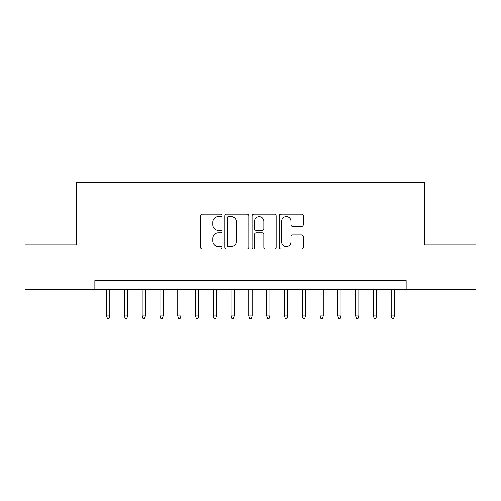 <?xml version="1.0" encoding="UTF-8"?>
<svg xmlns="http://www.w3.org/2000/svg" width="501" height="501" viewBox="0 0 501 501"><rect width="100%" height="100%" fill="white"/><g stroke="black" fill="none" stroke-linecap="round" stroke-linejoin="round"><path stroke-width="0.75" d="M222.043 215.411A1.221 1.221 0 0 0 220.822 214.184L202.266 214.184A1.747 1.747 0 0 0 200.525 215.931L200.525 247.356A1.747 1.747 0 0 0 202.266 249.103L220.822 249.103A1.221 1.221 0 0 0 222.043 247.882A1.221 1.221 0 0 0 220.822 246.661L218.417 246.661A5.586 5.586 0 0 1 212.831 241.075L212.831 238.457A5.586 5.586 0 0 1 218.417 232.871L220.822 232.871A1.221 1.221 0 0 0 222.043 231.644A1.221 1.221 0 0 0 220.822 230.422L218.417 230.422A5.586 5.586 0 0 1 212.831 224.836L212.831 222.219A5.586 5.586 0 0 1 218.417 216.632L220.822 216.632A1.221 1.221 0 0 0 222.043 215.411M301.527 226.496A1.747 1.747 0 0 0 303.268 224.749L303.268 215.931A1.747 1.747 0 0 0 301.527 214.184L280.923 214.184A1.747 1.747 0 0 0 279.176 215.931L279.176 247.356A1.747 1.747 0 0 0 280.923 249.103L301.527 249.103A1.747 1.747 0 0 0 303.268 247.356L303.268 236.71A1.747 1.747 0 0 0 301.527 234.963L292.709 234.963A1.747 1.747 0 0 0 290.962 236.71L290.962 241.989A4.672 4.672 0 0 1 286.29 246.661A4.672 4.672 0 0 1 281.618 241.989L281.618 221.304A4.672 4.672 0 0 1 286.29 216.632A4.672 4.672 0 0 1 290.962 221.304L290.962 224.749A1.747 1.747 0 0 0 292.709 226.496L301.527 226.496M94.864 289.453L25.05 289.453L25.05 244.989L76.19 244.989L76.19 182.733L424.81 182.733L424.81 244.989L475.95 244.989L475.95 289.453L406.136 289.453L406.136 280.56L94.864 280.56L94.864 289.453L406.136 289.453M248.972 215.931A1.747 1.747 0 0 0 247.225 214.184L226.627 214.184A1.747 1.747 0 0 0 224.88 215.931L224.88 247.356A1.747 1.747 0 0 0 226.627 249.103L247.225 249.103A1.747 1.747 0 0 0 248.972 247.356L248.972 215.931M253.775 214.184L274.373 214.184A1.747 1.747 0 0 1 276.12 215.931L276.12 247.356A1.747 1.747 0 0 1 274.373 249.103L265.561 249.103A1.747 1.747 0 0 1 263.814 247.356L263.814 234.612A1.747 1.747 0 0 0 262.067 232.871L256.218 232.871A1.747 1.747 0 0 0 254.47 234.612L254.47 247.882A1.221 1.221 0 0 1 253.249 249.103A1.221 1.221 0 0 1 252.028 247.882L252.028 215.931A1.747 1.747 0 0 1 253.775 214.184M228.544 216.632A1.221 1.221 0 0 0 227.322 217.854L227.322 245.44A1.221 1.221 0 0 0 228.544 246.661L231.074 246.661A5.586 5.586 0 0 0 236.666 241.075L236.666 222.219A5.586 5.586 0 0 0 231.074 216.632L228.544 216.632M263.814 221.386A4.672 4.672 0 0 0 259.142 216.72A4.672 4.672 0 0 0 254.47 221.386L254.47 228.675A1.747 1.747 0 0 0 256.218 230.422L262.067 230.422A1.747 1.747 0 0 0 263.814 228.675L263.814 221.386M109.807 315.956L109.093 318.267L107.314 318.267L106.6 315.956L109.807 315.956L109.807 289.453M106.6 315.956L106.6 289.453M127.592 315.956L126.878 318.267L125.1 318.267L124.392 315.956L127.592 315.956L127.592 289.453M124.392 315.956L124.392 289.453M145.378 315.956L144.67 318.267L142.891 318.267L142.178 315.956L145.378 315.956L145.378 289.453M142.178 315.956L142.178 289.453M163.163 315.956L162.456 318.267L160.677 318.267L159.963 315.956L163.163 315.956L163.163 289.453M159.963 315.956L159.963 289.453M180.955 315.956L180.241 318.267L178.462 318.267L177.749 315.956L180.955 315.956L180.955 289.453M177.749 315.956L177.749 289.453M198.74 315.956L198.027 318.267L196.248 318.267L195.54 315.956L198.74 315.956L198.74 289.453M195.54 315.956L195.54 289.453M216.526 315.956L215.818 318.267L214.04 318.267L213.326 315.956L216.526 315.956L216.526 289.453M213.326 315.956L213.326 289.453M234.311 315.956L233.604 318.267L231.825 318.267L231.111 315.956L234.311 315.956L234.311 289.453M231.111 315.956L231.111 289.453M252.103 315.956L251.389 318.267L249.611 318.267L248.897 315.956L252.103 315.956L252.103 289.453M248.897 315.956L248.897 289.453M269.889 315.956L269.175 318.267L267.396 318.267L266.689 315.956L269.889 315.956L269.889 289.453M266.689 315.956L266.689 289.453M287.674 315.956L286.96 318.267L285.182 318.267L284.474 315.956L287.674 315.956L287.674 289.453M284.474 315.956L284.474 289.453M305.46 315.956L304.752 318.267L302.973 318.267L302.26 315.956L305.46 315.956L305.46 289.453M302.26 315.956L302.26 289.453M323.251 315.956L322.538 318.267L320.759 318.267L320.045 315.956L323.251 315.956L323.251 289.453M320.045 315.956L320.045 289.453M341.037 315.956L340.323 318.267L338.544 318.267L337.837 315.956L341.037 315.956L341.037 289.453M337.837 315.956L337.837 289.453M358.822 315.956L358.109 318.267L356.33 318.267L355.622 315.956L358.822 315.956L358.822 289.453M355.622 315.956L355.622 289.453M376.608 315.956L375.9 318.267L374.122 318.267L373.408 315.956L376.608 315.956L376.608 289.453M373.408 315.956L373.408 289.453M394.4 315.956L393.686 318.267L391.907 318.267L391.193 315.956L394.4 315.956L394.4 289.453M391.193 315.956L391.193 289.453"/></g></svg>
